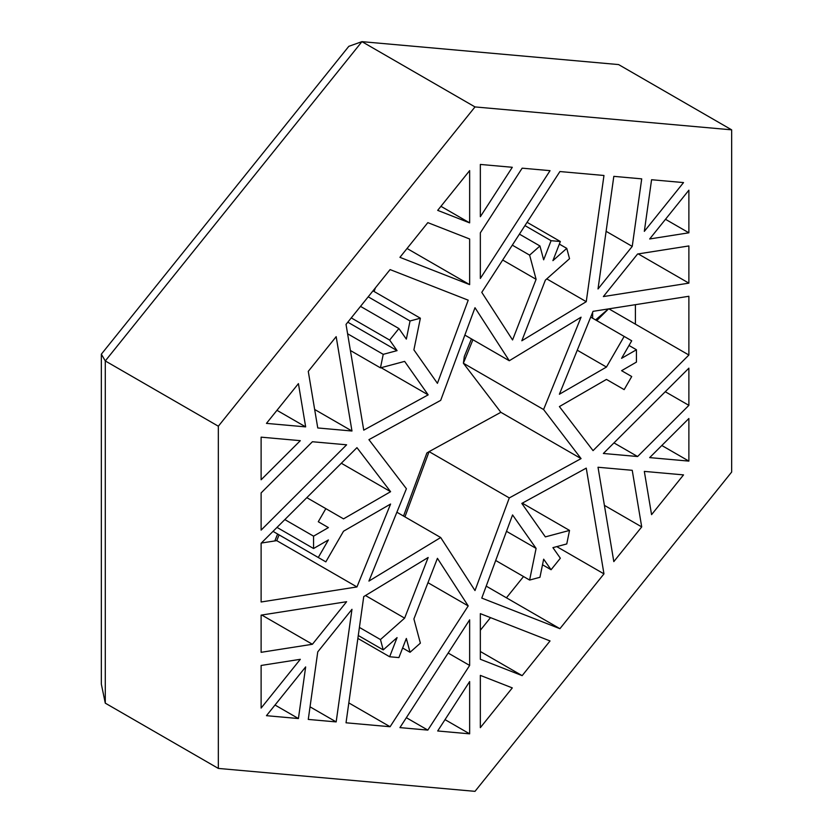 <?xml version="1.0" encoding="UTF-8"?>
<svg xmlns="http://www.w3.org/2000/svg" width="833" height="833" viewBox="0 0 833 833"><rect width="100%" height="100%" fill="white"/><g stroke="black" fill="none" stroke-linecap="round" stroke-linejoin="round"><path stroke-width="1.25" d="M490.512 617.628L480.339 630.269M523.53 576.551L506.433 597.813L486.212 586.13M635.402 304.68L635.402 324.152L608.892 308.845M731.655 129.844L474.997 106.926L218.34 426.215L218.34 768.422L474.997 791.35L731.655 472.061L731.655 129.844L618.596 64.578L361.939 41.65L474.997 106.926M581.07 458.608L543.585 409.534L581.07 317.186L509.286 360.741L474.997 307.71L440.699 400.35L368.925 439.657L406.41 488.732L368.925 581.09L440.699 537.524L474.997 590.566L509.286 497.926L581.07 458.608L500.862 412.304L429.089 451.621L404.932 516.876M469.645 619.825L469.645 665.442L427.829 730.104L399.934 727.615L469.645 619.825M390.083 726.73L346.028 722.794L363.74 596.595L428.162 557.485L404.63 618.138L380.462 639.567L383.232 649.896L397.07 637.62L389.646 656.758L398.903 657.591L406.337 638.453L410.044 652.291L420.373 643.138L413.897 618.961L437.429 558.318L468.208 605.924L390.083 726.73L348.819 702.906M336.168 721.909L308.272 719.42L317.758 651.875L351.974 609.308L336.168 721.909L310.043 706.832M298.422 718.546L266.456 715.682L305.659 666.921L298.422 718.546L275.025 705.03M261.114 708.081L261.114 665.463L300.317 659.309L261.114 708.081M261.114 652.322L261.114 615.129L346.622 601.707L312.406 644.273L261.114 652.322M261.114 601.988L261.114 543.251L356.951 447.644L390.594 491.689L343.529 518.865L325.838 508.64L318.279 521.739L328.41 527.591L313.562 536.171L313.562 548.52L328.41 539.94L318.279 557.496L325.838 561.859L343.529 531.215L390.594 504.038L356.951 586.942L261.114 601.988M261.114 530.111L261.114 492.917L312.406 441.74L346.622 444.801L261.114 530.111M261.114 479.777L261.114 437.158L300.317 440.667L261.114 479.777M266.456 423.383L298.422 383.617L305.659 426.881L266.456 423.383M308.272 371.362L336.168 336.657L351.974 431.015L317.758 427.964L308.272 371.362M346.028 324.401L390.083 269.59L468.208 300.182L437.429 383.336L413.897 349.86L420.373 318.206L410.044 320.976L406.337 339.104L398.903 328.546L389.646 340.062L397.07 350.631L383.232 354.337L380.462 367.863L404.63 361.387L428.162 394.863L363.74 430.151L346.028 324.401M399.934 257.335L427.829 222.63L469.645 238.998L469.645 284.626L399.934 257.335M437.689 210.364L469.645 170.609L469.645 222.88L437.689 210.364M480.339 164.434L512.305 167.287L480.339 216.705L480.339 164.434M522.156 168.172L550.051 170.661L480.339 278.451L480.339 232.823L522.156 168.172M559.911 171.546L603.967 175.482L586.255 301.681L521.822 340.78L545.355 280.138L569.533 258.699L566.763 248.369L552.914 260.646L560.349 241.508L551.082 240.685L543.657 259.823L539.951 245.974L529.621 255.137L536.098 279.315L512.566 339.958L481.776 292.352L559.911 171.546M613.817 176.357L641.712 178.856L632.237 246.401L598.021 288.968L613.817 176.357M651.573 179.73L683.529 182.583L644.325 231.355L651.573 179.73M688.881 190.195L688.881 232.803L649.678 238.967L688.881 190.195M688.881 245.943L688.881 283.137L603.363 296.569L637.589 254.003L688.881 245.943M688.881 296.277L688.881 355.025L593.044 450.632L559.391 406.587L606.455 379.411L624.156 389.625L631.716 376.526L621.585 370.685L636.433 362.105L636.433 349.756L621.585 358.336L631.716 340.78L624.156 336.417L606.455 367.061L559.391 394.238L593.044 311.334L688.881 296.277M688.881 368.165L688.881 405.359L637.589 456.526L603.363 453.475L688.881 368.165M688.881 418.499L688.881 461.107L649.678 457.609L688.881 418.499M683.529 474.893L651.573 514.648L644.325 471.395L683.529 474.893M641.712 526.914L613.817 561.609L598.021 467.251L632.237 470.312L641.712 526.914L604.404 505.371M603.967 573.875L559.911 628.686L481.776 598.094L512.566 514.929L536.098 548.406L529.621 580.06L539.951 577.29L543.657 559.172L551.082 569.73L560.349 558.214L552.914 547.645L566.763 543.939L569.533 530.413L545.355 536.889L521.822 503.413L586.255 468.125L603.967 573.875L556.756 546.615M550.051 640.941L522.156 675.646L480.339 659.267L480.339 613.65L550.051 640.941M512.305 687.902L480.339 727.667L480.339 675.386L512.305 687.902M469.645 733.842L437.689 730.978L469.645 681.561L469.645 733.842L445.03 719.629M469.645 665.442L448.164 653.041M427.829 730.104L406.348 717.702M522.156 675.646L480.339 651.5M559.911 628.686L506.433 597.813M536.098 548.406L506.495 531.319M529.621 580.06L495.708 560.484M551.082 569.73L542.512 564.784M569.533 530.413L522.312 503.153M688.881 461.107L661.819 445.488M688.881 405.359L665.265 391.729M637.589 456.526L613.973 442.896M688.881 355.025L635.402 324.152M608.486 308.908L596.761 320.601M636.433 349.756L629.009 345.466M624.156 336.417L590.701 317.102M606.455 367.061L577.259 350.204M688.881 283.137L638.234 253.898M688.881 232.803L665.484 219.298M632.237 246.401L606.112 231.314M586.255 301.681L546.771 278.888M566.763 248.369L559.339 244.09M560.349 241.508L527.081 222.307M551.082 240.685L524.946 225.597M539.951 245.974L519.428 234.135M529.621 255.137L512.305 245.141M536.098 279.315L502.684 260.021M469.645 222.88L440.949 206.313M469.645 284.626L407.045 248.484M375.444 287.801L374.079 291.488M420.373 318.206L372.986 290.852M410.044 320.976L368.196 296.819M398.903 328.546L360.512 306.377M389.646 340.062L351.255 317.894M397.07 350.631L347.809 322.184M383.232 354.337L347.59 333.762M380.462 367.863L350.401 350.506M428.162 394.863L381.098 367.686M351.974 431.015L314.655 409.472M305.659 426.881L276.962 410.315M390.594 491.689L341.311 463.242M325.838 508.64L306.815 497.655M318.279 521.739L328.41 527.591M313.562 536.171L284.834 519.584M313.562 548.52L276.993 527.404M318.279 557.496L273.026 531.371M279.086 534.869L276.743 540.638L261.302 543.054M356.951 586.942L276.743 540.638M312.406 644.273L261.76 615.035M404.63 618.138L365.489 595.533M380.462 639.567L359.408 627.416M383.232 649.896L358.273 635.496M389.646 656.758L357.867 638.411M410.044 652.291L402.62 648.012M468.208 605.924L427.964 582.694M509.286 497.926L429.089 451.621L426.871 452.996L403.526 516.064M543.585 409.534L463.377 363.23L500.862 412.304M472.915 339.739L463.377 363.23L464.304 356.524L471.457 338.906M509.286 360.741L464.856 335.095M440.699 537.524L396.872 512.222M608.434 308.918L595.585 319.924M274.817 540.94L277.628 534.026M218.34 426.215L105.281 360.939L101.345 354.181L348.819 46.325L361.939 41.65L105.281 360.939L105.281 703.156L218.34 768.422M592.627 312.344L592.627 318.216M101.345 354.181L101.345 684.143L105.281 703.156"/></g></svg>
